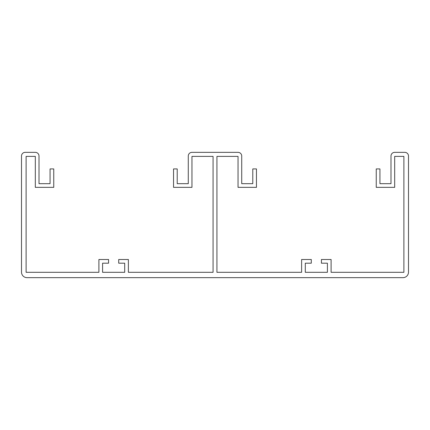 <?xml version="1.0" encoding="UTF-8"?>
<svg xmlns="http://www.w3.org/2000/svg" width="430" height="430" viewBox="0 0 430 430"><rect width="100%" height="100%" fill="white"/><g stroke="black" fill="none" stroke-linecap="round" stroke-linejoin="round"><path stroke-width="0.64" d="M404.813 152.344A3.687 3.687 0 0 1 408.5 156.031L408.5 272.131A5.531 5.531 0 0 1 402.969 277.656L27.031 277.656A5.531 5.531 0 0 1 21.5 272.131L21.5 156.031A3.687 3.687 0 0 1 25.187 152.344L35.319 152.344A3.687 3.687 0 0 1 39.006 156.031L39.006 183.669L50.063 183.669L50.063 168.931L53.75 168.931L53.75 187.356L35.319 187.356L35.319 156.396L26.106 156.396L26.106 272.314L98.9 272.314L98.9 259.505L108.575 259.505L108.575 263.192L102.587 263.192L102.587 272.314L124.7 272.314L124.7 263.192L118.712 263.192L118.712 259.505L128.387 259.505L128.387 272.314L213.065 272.314L213.065 156.396L191.963 156.396L191.963 187.356L173.537 187.356L173.537 168.931L177.219 168.931L177.219 183.669L188.281 183.669L188.281 156.031A3.687 3.687 0 0 1 191.963 152.344L238.037 152.344A3.687 3.687 0 0 1 241.719 156.031L241.719 183.669L252.781 183.669L252.781 168.931L256.463 168.931L256.463 187.356L238.037 187.356L238.037 156.396L216.935 156.396L216.935 272.314L301.613 272.314L301.613 259.505L311.288 259.505L311.288 263.192L305.3 263.192L305.3 272.314L327.413 272.314L327.413 263.192L321.425 263.192L321.425 259.505L331.1 259.505L331.1 272.314L403.894 272.314L403.894 156.396L394.681 156.396L394.681 187.356L376.25 187.356L376.25 168.931L379.937 168.931L379.937 183.669L390.994 183.669L390.994 156.031A3.687 3.687 0 0 1 394.681 152.344L404.813 152.344"/></g></svg>
